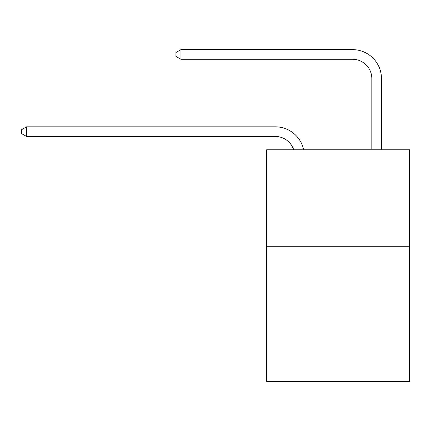 <?xml version="1.0" encoding="UTF-8"?>
<svg xmlns="http://www.w3.org/2000/svg" width="431" height="431" viewBox="0 0 431 431"><rect width="100%" height="100%" fill="white"/><g stroke="black" fill="none" stroke-linecap="round" stroke-linejoin="round"><path stroke-width="0.65" d="M409.45 246.279L409.45 381.37L266.644 381.37L266.644 149.789L409.45 149.789L409.45 246.279L266.644 246.279M275.323 136.471A19.298 19.298 -35.6 0 1 293.673 149.789A19.298 19.298 -35.6 0 0 275.323 136.471A19.298 19.298 -35.6 0 1 293.673 149.789A19.298 19.298 -35.6 0 0 275.323 136.471A19.298 19.298 -35.6 0 1 293.673 149.789A19.298 19.298 -35.6 0 0 275.323 136.471A19.298 19.298 -35.6 0 1 293.673 149.789A19.298 19.298 -35.6 0 0 275.323 136.471A19.298 19.298 -35.6 0 1 293.673 149.789A19.298 19.298 -35.6 0 0 275.323 136.471A19.298 19.298 -35.6 0 1 293.673 149.789A19.298 19.298 -35.6 0 0 275.323 136.471A19.298 19.298 -35.6 0 1 293.673 149.789A19.298 19.298 -35.6 0 0 275.323 136.471A19.298 19.298 -35.6 0 1 293.673 149.789A19.298 19.298 -35.6 0 0 275.323 136.471A19.298 19.298 -35.6 0 1 293.673 149.789A19.298 19.298 -35.6 0 0 275.323 136.471A19.298 19.298 -35.6 0 1 293.673 149.789A19.298 19.298 -35.6 0 0 275.323 136.471A19.298 19.298 -35.6 0 1 293.673 149.789A19.298 19.298 -35.6 0 0 275.323 136.471A19.298 19.298 -35.6 0 1 293.673 149.789A19.298 19.298 -35.6 0 0 275.323 136.471A19.298 19.298 -35.6 0 1 293.673 149.789A19.298 19.298 -35.6 0 0 275.323 136.471A19.298 19.298 -35.6 0 1 293.673 149.789A19.298 19.298 -35.6 0 0 275.323 136.471A19.298 19.298 -35.6 0 1 293.673 149.789A19.298 19.298 -35.6 0 0 275.323 136.471A19.298 19.298 -35.6 0 1 293.673 149.789A19.298 19.298 -35.6 0 0 275.323 136.471A19.298 19.298 -35.6 0 1 293.673 149.789A19.298 19.298 -35.6 0 0 275.323 136.471A19.298 19.298 -35.6 0 1 293.673 149.789A19.298 19.298 -35.6 0 0 275.323 136.471A19.298 19.298 -35.6 0 1 293.673 149.789A19.298 19.298 -35.6 0 0 275.323 136.471A19.298 19.298 -35.6 0 1 293.673 149.789A19.298 19.298 -35.6 0 0 275.323 136.471A19.298 19.298 -35.6 0 1 293.673 149.789A19.298 19.298 -35.6 0 0 275.323 136.471A19.298 19.298 -35.6 0 1 293.673 149.789A19.298 19.298 -35.6 0 0 275.323 136.471A19.298 19.298 -35.6 0 1 293.673 149.789A19.298 19.298 -35.6 0 0 275.323 136.471A19.298 19.298 -35.6 0 1 293.673 149.789A19.298 19.298 -35.6 0 0 275.323 136.471A19.298 19.298 -35.6 0 1 293.673 149.789A19.298 19.298 -35.6 0 0 275.323 136.471A19.298 19.298 -35.6 0 1 293.673 149.789A19.298 19.298 -34.1 0 0 275.323 136.471L26.566 136.471L21.55 133.578L21.55 129.72L26.566 126.822L275.323 126.822A28.947 28.947 144.4 0 1 303.65 149.789M371.818 149.789L371.818 78.577A19.298 19.298 53.1 0 0 352.52 59.279L180.955 59.279L175.94 56.386L175.94 52.523L180.955 49.63L352.52 49.63A28.947 28.947 50 0 1 381.467 78.577L381.467 149.789M371.818 78.577A19.298 19.298 -130 0 0 352.52 59.279A19.298 19.298 -130 0 1 371.818 78.577A19.298 19.298 -130 0 0 352.52 59.279A19.298 19.298 -130 0 1 371.818 78.577A19.298 19.298 -130 0 0 352.52 59.279A19.298 19.298 -130 0 1 371.818 78.577A19.298 19.298 -130 0 0 352.52 59.279A19.298 19.298 -130 0 1 371.818 78.577A19.298 19.298 -130 0 0 352.52 59.279A19.298 19.298 -130 0 1 371.818 78.577A19.298 19.298 -130 0 0 352.52 59.279A19.298 19.298 -130 0 1 371.818 78.577A19.298 19.298 -130 0 0 352.52 59.279A19.298 19.298 -130 0 1 371.818 78.577A19.298 19.298 -130 0 0 352.52 59.279A19.298 19.298 -130 0 1 371.818 78.577A19.298 19.298 -130 0 0 352.52 59.279A19.298 19.298 -130 0 1 371.818 78.577A19.298 19.298 -130 0 0 352.52 59.279A19.298 19.298 -130 0 1 371.818 78.577A19.298 19.298 -130 0 0 352.52 59.279A19.298 19.298 -130 0 1 371.818 78.577A19.298 19.298 -130 0 0 352.52 59.279A19.298 19.298 -130 0 1 371.818 78.577A19.298 19.298 -130 0 0 352.52 59.279A19.298 19.298 -130 0 1 371.818 78.577A19.298 19.298 -130 0 0 352.52 59.279A19.298 19.298 -130 0 1 371.818 78.577A19.298 19.298 -130 0 0 352.52 59.279A19.298 19.298 -130 0 1 371.818 78.577A19.298 19.298 -130 0 0 352.52 59.279A19.298 19.298 -130 0 1 371.818 78.577A19.298 19.298 -130 0 0 352.52 59.279A19.298 19.298 -130 0 1 371.818 78.577A19.298 19.298 -130 0 0 352.52 59.279A19.298 19.298 -130 0 1 371.818 78.577A19.298 19.298 -130 0 0 352.52 59.279A19.298 19.298 -130 0 1 371.818 78.577A19.298 19.298 -130 0 0 352.52 59.279A19.298 19.298 -130 0 1 371.818 78.577A19.298 19.298 -130 0 0 352.52 59.279A19.298 19.298 -130 0 1 371.818 78.577A19.298 19.298 -130 0 0 352.52 59.279A19.298 19.298 -130 0 1 371.818 78.577A19.298 19.298 -130 0 0 352.52 59.279A19.298 19.298 -130 0 1 371.818 78.577A19.298 19.298 -130 0 0 352.52 59.279A19.298 19.298 -130 0 1 371.818 78.577A19.298 19.298 -130 0 0 352.52 59.279A19.298 19.298 -130 0 1 371.818 78.577A19.298 19.298 -130 0 0 352.52 59.279M26.566 126.822L26.566 136.471M180.955 49.63L180.955 59.279"/></g></svg>
